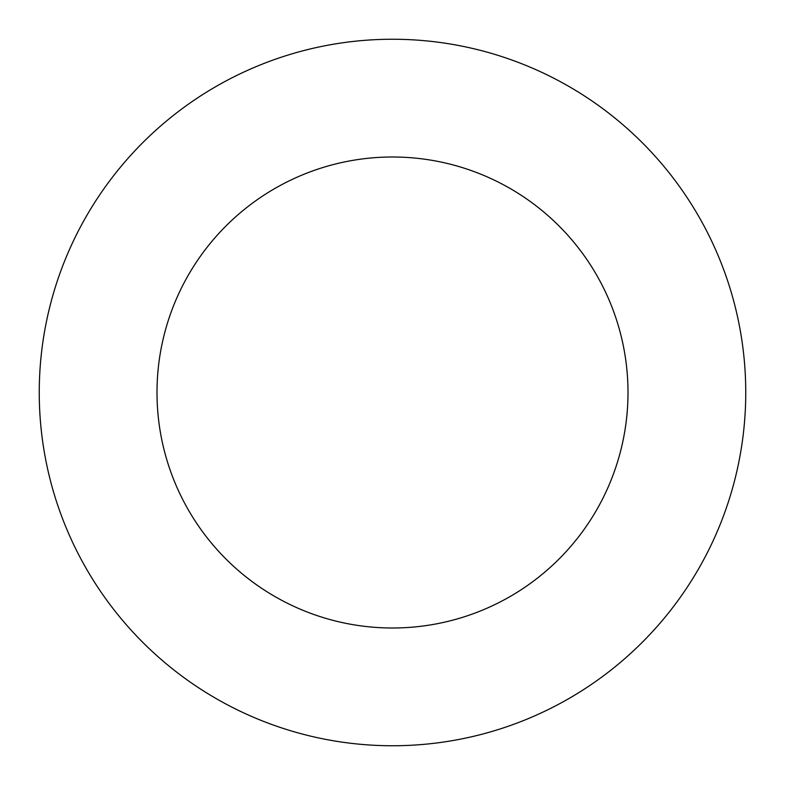 <?xml version="1.0" encoding="UTF-8"?>
<svg xmlns="http://www.w3.org/2000/svg" width="785" height="785" viewBox="0 0 785 785"><rect width="100%" height="100%" fill="white"/><g stroke="black" fill="none" stroke-linecap="round" stroke-linejoin="round"><path stroke-width="1.18" d="M628 392.5A235.5 235.5 0 0 0 392.5 157A235.5 235.5 0 0 0 157 392.5A235.5 235.5 0 0 0 392.5 628A235.5 235.5 0 0 0 628 392.5M745.75 392.5A353.25 353.25 0 0 0 392.5 39.25A353.25 353.25 0 0 0 39.25 392.5A353.25 353.25 0 0 0 392.5 745.75A353.25 353.25 0 0 0 745.75 392.5"/></g></svg>
